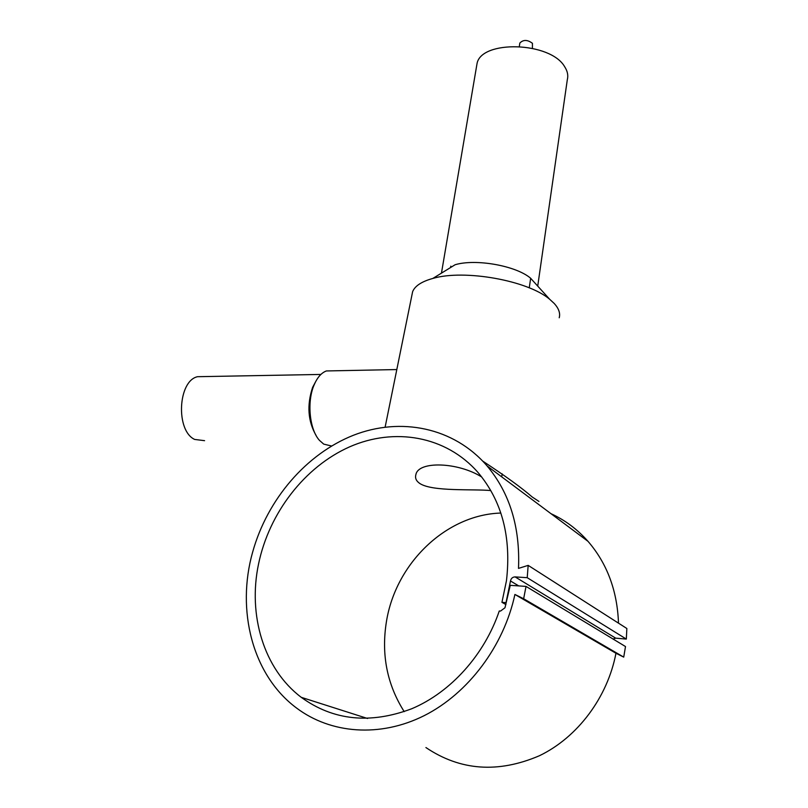 <?xml version="1.0" encoding="UTF-8"?>
<svg xmlns="http://www.w3.org/2000/svg" width="808" height="808" viewBox="0 0 808 808"><rect width="100%" height="100%" fill="white"/><g stroke="black" fill="none" stroke-linecap="round" stroke-linejoin="round"><path stroke-width="1.21" d="M501.94 602.334L506.464 580.7C511.474 537.047 502 500.98 478.023 472.498C445.875 435.724 394.223 427.2 349.551 446.875C304.818 466.731 269.125 512.706 258.51 564.176C247.864 614.736 263.499 668.822 301.253 697.324C333.29 720.544 370.125 724.352 411.737 708.747C450.783 692.284 484.467 654.773 499.273 610.979L500.506 611.08L504.98 607.768L510.262 585.335L526.028 586.406L625.503 646.552L623.726 657.116L523.645 598.748L514.908 594.456C503.889 645.905 468.357 693.415 424.16 715.666C379.871 737.825 330.724 733.694 296.657 708.111C252.187 675.155 236.209 609.979 252.651 552.086C267.337 499.253 306.323 453.924 353.419 435.27C400.465 416.857 453.702 427.149 487.083 465.923C509.747 493.001 520.221 527.149 518.504 568.388L528.169 565.378L527.22 577.69L515.11 576.902C512.636 577.003 511.09 578.356 510.484 580.972L506.01 602.637L501.94 602.334L505.929 604.566M550.995 513.686C565.024 520.079 577.366 529.301 588.032 541.37C607.131 563.519 617.292 590.779 618.494 623.15M538.936 501.425L532.199 496.991C521.695 487.83 505.222 475.882 482.79 461.146M519.776 43.521L519.847 43.046C523.291 39.521 527.493 39.612 532.442 43.319L532.422 48.258M411.878 295.324L412.625 291.668C414.938 285.941 421.675 281.527 432.846 278.437L455.136 264.731C475.74 258.54 516.039 265.721 530.533 278.164L535.906 284.093M476.498 66.751L477.023 63.65C481.073 39.733 550.46 41.693 564.651 66.7C567.529 71.144 568.418 75.487 567.307 79.74L537.724 286.093M432.846 278.437C464.156 269.114 527.755 280.437 549.642 299.243L554.328 303.566C558.813 308.575 560.449 313.312 559.217 317.776M394.567 380.608L388.739 409.323M316.049 380.911L312.595 387.396C306.737 405.242 307.929 421.301 316.14 435.552M333.421 370.811L326.361 370.953C321.332 372.831 317.201 377.589 313.989 385.234C306.767 402.041 309.555 429.553 319.463 440.37L323.715 444.117L331.553 446.006M204.555 376.579L197.546 376.7C177.912 380.851 175.518 430.725 194.657 439.431L204.586 440.673M500.839 513.05C446.117 514.686 395.607 563.287 386.396 621.837C381.154 654.692 387.093 684.618 404.212 711.646M490.799 490.567C473.185 488.87 432.644 491.809 419.897 483.548C416.221 481.063 414.878 478.094 415.888 474.639C418.302 460.732 458.136 462.085 481.73 477.013M623.726 657.116L615.959 653.258C607.586 697.264 577.76 737.26 539.461 755.712C498.132 773.428 460.287 770.701 425.917 747.552M528.169 565.378L626.856 628.503L626.321 639.077L615.686 638.158L613.06 639.027M615.959 653.258L514.908 594.456M626.321 639.077L527.22 577.69M526.028 586.406L523.645 598.748M615.686 638.158L515.11 576.902M518.736 585.911L510.484 580.972M487.083 465.923L588.032 541.37M519.847 43.046L519.322 46.41M477.023 63.65L441.461 273.134M530.533 278.164L549.642 299.243M412.625 291.668L385.133 427.089M312.595 387.396L313.989 385.234M320.897 374.437L197.546 376.7M396.809 369.559L326.361 370.953M301.253 697.324L367.559 718.494M450.814 266.155L450.591 267.529M530.654 278.255L529.26 287.85M502.182 473.862L501.738 476.871"/></g></svg>
